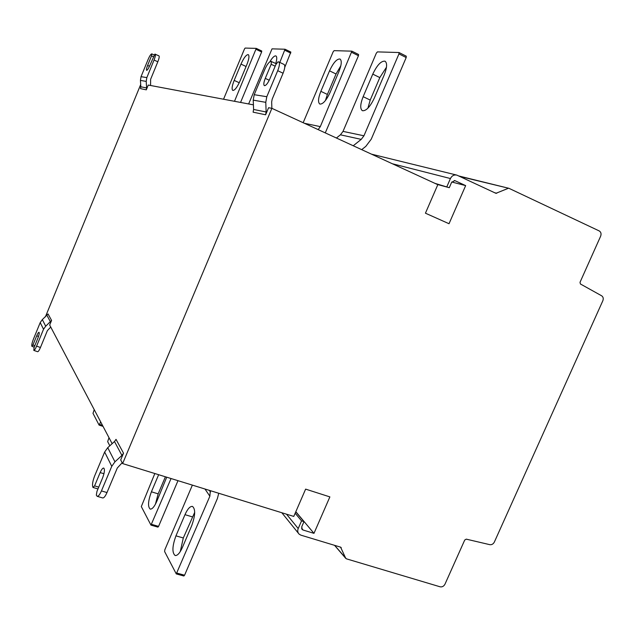 <?xml version="1.0" encoding="UTF-8"?>
<svg xmlns="http://www.w3.org/2000/svg" width="635" height="635" viewBox="0 0 635 635"><rect width="100%" height="100%" fill="white"/><g stroke="black" fill="none" stroke-linecap="round" stroke-linejoin="round"><path stroke-width="0.95" d="M451.771 181.999L465.653 185.611L449.024 223.726L425.434 213.193L437.817 184.674L271.891 108.331L122.626 463.582L293.775 516.43L305.625 489.125L329.875 496.895L313.976 533.352L303.078 530.027L301.538 528.153M45.379 316.889L140.692 84.534M437.301 184.436L449.278 187.69L451.612 182.316L454.85 180.618L465.653 185.611M434.991 183.372L449.278 187.69M334.621 545.346L346.345 558.808L440.103 586.803C442.174 587.177 443.801 586.303 444.976 584.176L464.725 540.036L466.265 539.147L489.799 544.671C491.752 544.925 493.268 544.052 494.355 542.052L602.829 300.76C603.631 298.569 603.234 296.91 601.639 295.791L580.422 283.988L580.017 282.305L600.646 236.188C601.48 233.807 601.004 232.053 599.21 230.926L508.945 188.317L459.843 176.459M345.686 558.221L340.59 547.156L300.855 535.138L299.093 534.114C297.656 532.598 297.363 530.741 298.212 528.542L301.554 520.867L303.99 521.613L301.76 526.732L302.212 529.526L303.078 530.027M392.343 163.751L450.429 178.538L446.921 186.603M450.429 178.538C451.929 175.673 454.073 174.538 456.875 175.125L495.927 193.318L508.159 188.373M295.164 513.215L301.554 520.867M295.775 511.818L303.99 521.613M295.823 511.707L313.976 533.352M34.822 345.67L32.925 345.019L36.703 335.82C37.703 333.47 38.473 332.295 39.021 332.28C39.513 332.938 39.116 334.947 37.846 338.288L34.036 347.567L33.806 350.401C34.457 350.393 35.393 348.98 36.592 346.162L43.529 329.263L45.704 326.207L51.57 320.421L49.673 325.041L112.141 443.667M122.626 463.582L120.698 459.915L123.523 453.184L121.928 455.43L114.49 441.523L107.736 447.683L104.656 452.033L94.694 475.829C92.773 480.798 92.131 484.497 92.773 486.918L93.004 487.458L97.973 488.934M150.566 85.495L150.622 79.304L157.821 61.778C159.131 58.42 159.512 56.459 158.972 55.872L154.908 54.102L149.717 65.667C148.392 68.707 147.36 70.271 146.629 70.342C146.193 69.85 146.518 68.215 147.606 65.437L151.535 55.856L151.686 53.904C150.773 54.205 149.566 56.078 148.074 59.531L141.041 76.676L140.438 80.399L140.827 86.781L146.606 87.947L146.296 89.845L148.257 85.058L253.413 104.854M278.749 61.912L284.075 64.46C285.29 65.484 284.956 68.413 283.075 73.231L272.169 99.195L271.661 102.005L271.883 108.331L268.597 107.712L265.62 114.784L266.136 111.982L265.779 102.338L266.803 96.71L277.717 70.683C279.598 65.857 279.948 62.928 278.749 61.912L277.979 61.809L275.836 64.611L269.851 78.875C267.748 83.455 265.93 85.717 264.398 85.654C263.414 84.796 263.7 82.375 265.263 78.375L269.232 80.24M276.455 63.802L270.962 61.373C269.081 61.778 267.002 64.516 264.724 69.572L254.206 94.702L253.222 100.139L253.595 109.466L253.103 112.173L265.62 114.784M271.423 61.397L271.161 64.278L265.263 78.375M275.169 66.191L271.161 64.278M146.606 87.947L146.209 81.407L146.836 77.597L154.043 60.039C155.345 56.69 155.742 54.721 155.21 54.142M140.827 86.781L140.525 88.638L146.296 89.845M151.892 53.919L154.313 55.031M151.535 55.856L153.392 56.713M318.159 129.619L320.31 126.627L351.885 51.165L334.097 50.641L333.145 51.808L303.165 122.722M351.949 51.213L358.561 54.475L358.465 55.713L325.271 132.89M325.438 100.513L327.382 94.432L336.042 73.993L340.836 65.77M338.947 71.549C341.606 64.754 341.955 60.579 340.003 59.015C336.836 58.761 333.351 62.698 329.533 70.834L320.858 91.329C318.175 98.195 317.833 102.433 319.826 104.053C322.882 104.346 326.295 100.497 330.073 92.496L338.947 71.549M399.105 52.594L406.257 56.182L406.194 57.547L371.237 139.184L365.839 146.344L361.696 149.654M353.235 145.756L361.236 139.375L363.95 135.787L398.955 53.896L399.034 52.53L377.428 51.887L376.325 53.173L343.019 131.389L340.423 134.818L336.407 138.017M367.911 108.172L370.213 100.068L379.809 77.581L386.461 67.231M384.191 74.986C387.088 67.596 387.358 62.992 385.008 61.182C381.167 60.77 377.087 65.08 372.769 74.12L363.156 96.671C360.22 104.156 359.966 108.831 362.387 110.704C366.077 111.165 370.062 106.958 374.325 98.076L384.191 74.986M248.634 103.957L272.026 48.847L285.028 49.228L279.813 62.42M284.75 67.373L290.862 52.054L285.059 49.252M275.765 63.476C277.027 59.23 277.066 56.713 275.908 55.944C274.407 55.586 272.383 57.539 269.843 61.793M223.536 99.235L244.459 49.006L245.134 48.069L256.27 48.387L234.498 101.298M240.554 102.433L261.628 51.991L261.763 51.014L256.326 48.419M246.888 64.548C249.039 59.039 249.499 55.729 248.269 54.626C246.261 54.61 243.832 57.769 240.975 64.095L234.18 80.399C232.013 85.947 231.553 89.289 232.799 90.432C234.744 90.48 237.133 87.376 239.974 81.129L246.888 64.548M122.182 462.748L117.3 468.003L106.99 492.554C105.354 496.26 103.926 498.062 102.695 497.951L97.171 496.324L96.322 495.125L96.972 491.331L102.608 477.877C104.561 472.575 104.926 469.305 103.711 468.058C102.703 467.971 101.521 469.487 100.155 472.583L94.583 485.886L93.004 487.458M97.171 496.324C98.385 496.427 99.806 494.625 101.441 490.911L111.76 466.312L114.951 461.812L121.928 455.43M123.523 453.184L116.03 439.356L114.49 441.523M94.583 485.886L98.735 487.116M50.736 327.057L47.387 330.597L40.457 347.48C39.251 350.29 38.314 351.703 37.655 351.711L33.806 350.401M51.57 320.421L48.069 313.952L42.331 319.603L40.211 322.588L33.433 339.114C32.107 342.519 31.583 344.853 31.837 346.099L32.925 345.019M34.219 347.123L31.948 346.353M154.837 473.527L141.311 506.571L150.971 525.113L157.924 527.121L158.575 526.383L177.983 480.679M150.971 525.113L171.053 478.536M155.416 504.238L158.163 493.847L165.394 476.79M158.647 474.702L151.408 491.808C148.058 500.975 147.653 506.738 150.193 509.087C152.178 509.318 154.368 506.762 156.766 501.42L166.719 477.195M192.373 485.116L164.838 549.775L164.616 551.553L176.276 573.913L183.856 575.993L184.579 575.215L217.4 498.531L218.726 493.26M176.276 573.913L209.867 496.221L210.336 490.664M180.276 551.577L183.301 537.972L194.699 512.342M175.951 535.853C172.228 546.179 171.95 552.728 175.125 555.514C177.419 555.8 179.848 553.109 182.412 547.441L191.659 525.796C195.358 515.525 195.628 509.072 192.484 506.42C190.103 506.127 187.595 508.873 184.983 514.675L175.951 535.853L183.301 537.972M109.815 445.786L107.664 441.642L108.99 437.698M100.687 421.926L99.076 425.061L92.996 413.329L94.234 409.67M455.128 180.721L454.319 180.515M341.257 547.743L340.828 547.259M286.512 514.183L298.212 528.542M494.633 192.722L496.737 193.27M283.075 73.231L277.717 70.683M253.595 109.466L266.136 111.982M254.206 94.702L266.803 96.71M265.779 102.338L253.222 100.139M157.821 61.778L154.043 60.039M141.041 76.676L146.836 77.597M146.209 81.407L140.438 80.399M147.606 65.437L149.455 66.278M358.465 55.713L351.79 52.403M304.371 123.277L320.31 126.627M336.042 73.993L329.533 70.834M320.858 91.329L327.382 94.432M406.194 57.547L398.955 53.896M361.236 139.375L340.423 134.818M343.019 131.389L363.95 135.787M379.809 77.581L372.769 74.12M363.156 96.671L370.213 100.068M290.743 53.11L284.901 50.284M261.628 51.991L256.167 49.371M246.07 66.5L240.975 64.095M234.18 80.399L239.252 82.748M101.441 490.911L106.99 492.554M107.736 447.683L114.951 461.812M111.76 466.312L104.656 452.033M103.95 473.742L100.155 472.583M36.592 346.162L40.457 347.48M50.49 321.945L47.006 315.444M42.331 319.603L45.704 326.207M43.529 329.263L40.211 322.588M38.521 336.447L36.703 335.82M151.614 524.359L158.575 526.383M151.408 491.808L158.163 493.847M209.32 490.355L210.502 492.069M176.99 573.127L184.579 575.215M209.867 496.221L204.97 489.006M192.31 516.85L184.983 514.675M99.631 424.458L102.513 425.386M103.005 426.315L99.203 425.101M345.781 558.395L334.55 545.33M281.837 512.747L298.394 533.249M302.212 529.526L301.863 529.106M458.819 175.982L508.833 188.293M371.507 154.162L456.367 174.998M358.561 54.475L351.885 51.165M406.257 56.182L399.034 52.53M290.862 52.054L285.028 49.228M261.763 51.014L256.302 48.395M99.131 425.117L103.021 426.363"/></g></svg>

